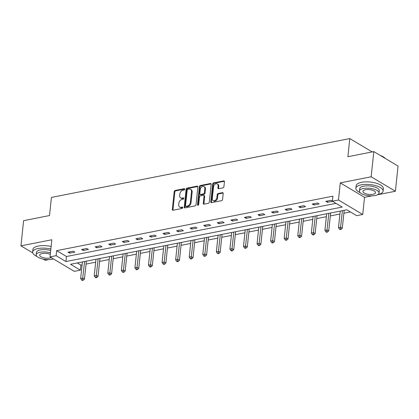 <?xml version="1.0" encoding="UTF-8"?>
<svg xmlns="http://www.w3.org/2000/svg" width="419" height="419" viewBox="0 0 419 419"><rect width="100%" height="100%" fill="white"/><g stroke="black" fill="none" stroke-linecap="round" stroke-linejoin="round"><path stroke-width="0.63" d="M184.742 189.252A0.754 0.539 -59.2 0 0 184.219 188.676L175.147 190.467A1.074 0.77 -59.2 0 0 174.189 191.624L172.319 209.427A1.074 0.77 -59.2 0 0 172.623 210.181A1.074 0.77 -59.2 0 0 173.068 210.249L182.139 208.458A0.754 0.539 -59.2 0 0 182.286 207.075L181.113 207.305A3.436 2.462 -59.2 0 1 179.683 207.091A3.436 2.462 -59.2 0 1 178.714 204.682L178.871 203.194A3.436 2.462 -59.2 0 1 181.935 199.491L183.108 199.261A0.754 0.539 -59.2 0 0 183.255 197.878L182.082 198.108A3.436 2.462 -59.2 0 1 180.652 197.894A3.436 2.462 -59.2 0 1 179.678 195.479L179.835 193.997A3.436 2.462 -59.2 0 1 182.899 190.294L184.072 190.064A0.754 0.539 -59.2 0 0 184.742 189.252M222.955 187.869A1.074 0.77 -59.2 0 0 223.914 186.712L224.437 181.715A1.074 0.77 -59.2 0 0 224.134 180.961A1.074 0.77 -59.2 0 0 223.688 180.893L213.611 182.883A1.074 0.77 -59.2 0 0 212.653 184.041L210.783 201.843A1.074 0.77 -59.2 0 0 211.087 202.597A1.074 0.77 -59.2 0 0 211.532 202.66L221.609 200.675A1.074 0.77 -59.2 0 0 222.568 199.517L223.201 193.484A1.074 0.77 -59.2 0 0 222.898 192.73A1.074 0.77 -59.2 0 0 222.452 192.667L218.142 193.515A1.074 0.77 -59.2 0 0 217.183 194.673L216.869 197.663A2.875 2.058 -59.2 0 1 215.434 200.219A2.875 2.058 -59.2 0 1 213.114 200.581A2.875 2.058 -59.2 0 1 212.297 198.564L213.533 186.843A2.875 2.058 -59.2 0 1 214.968 184.287A2.875 2.058 -59.2 0 1 217.288 183.925A2.875 2.058 -59.2 0 1 218.1 185.942L217.896 187.895A1.074 0.77 -59.2 0 0 218.199 188.65A1.074 0.77 -59.2 0 0 218.645 188.718L222.955 187.869M332.387 201.214L338.479 200.01L362.723 214.465L356.632 215.665L346.806 209.804L70.533 264.284L80.364 270.145L74.273 271.344L50.029 256.894L56.12 255.695L65.945 261.55L342.218 207.07L332.387 201.214L332.916 196.176L56.649 250.656L56.12 255.695M50.029 256.894L51.83 239.768L20.95 245.853L23.6 220.666L49.521 215.555L51.427 197.417L349.792 138.579L347.885 156.716L373.806 151.605L371.155 176.792L340.28 182.883L338.479 200.01M197.883 186.953A1.074 0.77 -59.2 0 0 197.579 186.198A1.074 0.77 -59.2 0 0 197.134 186.13L187.057 188.121A1.074 0.77 -59.2 0 0 186.099 189.278L184.229 207.08A1.074 0.77 -59.2 0 0 184.533 207.834A1.074 0.77 -59.2 0 0 184.978 207.897L195.055 205.912A1.074 0.77 -59.2 0 0 196.013 204.755L197.883 186.953M200.334 185.502L210.411 183.512A1.074 0.77 -59.2 0 1 210.857 183.58A1.074 0.77 -59.2 0 1 211.16 184.334L209.291 202.136A1.074 0.77 -59.2 0 1 208.332 203.294L204.022 204.142A1.074 0.77 -59.2 0 1 203.576 204.079A1.074 0.77 -59.2 0 1 203.273 203.325L204.027 196.102A1.074 0.77 -59.2 0 0 203.723 195.348A1.074 0.77 -59.2 0 0 203.278 195.285L200.418 195.846A1.074 0.77 -59.2 0 0 199.46 197.003L198.669 204.519A0.754 0.539 -59.2 0 1 197.475 204.755L199.376 186.659A1.074 0.77 -59.2 0 1 200.334 185.502L200.989 185.889L211.066 183.904L210.411 183.512M373.806 151.605L398.05 166.055L395.4 191.242L371.155 176.792M20.95 245.853L32.729 252.877M43.136 259.078L45.194 260.304L48.803 259.597M372.182 151.924L349.792 138.579M56.649 250.656L66.48 256.512L335.996 203.362M69.648 253.16L74.865 252.133L73.231 251.154L68.009 252.186L69.648 253.16L69.79 251.835M83.219 250.483L88.435 249.457L86.801 248.477L81.579 249.509L83.219 250.483L83.36 249.158M96.789 247.807L102.006 246.781L100.371 245.801L95.15 246.833L96.789 247.807L96.925 246.482M110.359 245.131L115.576 244.104L113.937 243.125L108.72 244.157L110.359 245.131L110.496 243.806M123.93 242.454L129.146 241.428L127.507 240.448L122.29 241.48L123.93 242.454L124.066 241.129M137.5 239.778L142.717 238.751L141.077 237.772L135.861 238.804L137.5 239.778L137.636 238.453M151.065 237.102L156.287 236.075L154.648 235.101L149.431 236.127L151.065 237.102L151.207 235.777M164.636 234.431L169.857 233.399L168.218 232.425L163.001 233.451L164.636 234.431L164.777 233.1M178.206 231.754L183.428 230.722L181.788 229.748L176.572 230.775L178.206 231.754L178.347 230.424M191.776 229.078L196.998 228.046L195.359 227.072L190.137 228.098L191.776 229.078L191.918 227.747M205.347 226.401L210.568 225.37L208.929 224.395L203.707 225.422L205.347 226.401L205.488 225.071M218.917 223.725L224.139 222.693L222.499 221.719L217.278 222.746L218.917 223.725L219.058 222.395M232.487 221.049L237.704 220.017L236.07 219.043L230.848 220.069L232.487 221.049L232.629 219.718M246.058 218.372L251.274 217.341L249.64 216.366L244.418 217.393L246.058 218.372L246.194 217.047M259.628 215.696L264.845 214.664L263.211 213.69L257.989 214.722L259.628 215.696L259.764 214.371M273.198 213.02L278.415 211.993L276.776 211.014L271.559 212.045L273.198 213.02L273.335 211.695M286.769 210.343L291.985 209.317L290.346 208.337L285.13 209.369L286.769 210.343L286.905 209.018M300.339 207.667L305.556 206.64L303.916 205.661L298.7 206.693L300.339 207.667L300.475 206.342M313.904 204.991L319.126 203.964L317.487 202.985L312.27 204.016L313.904 204.991L314.046 203.665M332.398 201.11L331.057 200.308L325.841 201.34L327.475 202.314L332.56 201.314M77.285 262.954L80.893 265.107L82.093 264.871M86.047 264.09L95.663 262.194M99.617 261.414L109.233 259.518M113.188 258.738L122.804 256.842M126.758 256.061L136.374 254.165M140.323 253.385L149.944 251.489M153.893 250.709L163.515 248.813M167.464 248.032L177.085 246.136M181.034 245.361L190.65 243.46M194.605 242.685L204.221 240.784M208.175 240.008L217.791 238.112M221.745 237.332L231.361 235.436M235.316 234.656L244.932 232.76M248.886 231.979L258.502 230.083M262.456 229.303L272.072 227.407M276.027 226.627L285.643 224.731M289.592 223.95L299.213 222.054M303.162 221.274L312.784 219.378M316.733 218.598L326.354 216.702M330.303 215.921L339.924 214.025M343.873 213.245L350.415 211.956M340.28 182.883L364.525 197.333L372.046 195.851M377.488 194.777L395.4 191.242M364.525 197.333L362.723 214.465M80.893 265.107L80.364 270.145M66.48 256.512L65.945 261.55M327.475 202.314L327.616 200.989M180.652 197.894L181.307 198.287A3.436 2.462 -59.2 0 0 182.736 198.496L182.082 198.108M183.779 198.292L182.736 198.496M179.683 207.091L180.343 207.484A3.436 2.462 -59.2 0 0 181.767 207.698L181.113 207.305M182.81 207.489L181.767 207.698M184.748 189.095L175.802 190.86A1.074 0.77 -59.2 0 0 174.843 192.017L172.974 209.819A1.074 0.77 -59.2 0 0 173.021 210.254M197.836 186.513A1.074 0.77 -59.2 0 0 197.789 186.523L187.712 188.508A1.074 0.77 -59.2 0 0 186.759 189.666L184.884 207.468A1.074 0.77 -59.2 0 0 184.936 207.908M187.853 189.32A0.754 0.539 -59.2 0 0 187.183 190.126L185.538 205.755A0.754 0.539 -59.2 0 0 186.062 206.331L187.303 206.085A3.436 2.462 -59.2 0 0 190.367 202.382L191.488 191.698A3.436 2.462 -59.2 0 0 190.519 189.288A3.436 2.462 -59.2 0 0 189.089 189.074L187.853 189.32M185.753 206.284L186.408 206.672A0.754 0.539 -59.2 0 0 186.722 206.719L186.062 206.331M190.519 189.288L191.174 189.676A3.436 2.462 -59.2 0 1 192.143 192.091L191.022 202.77A3.436 2.462 -59.2 0 1 187.958 206.478L186.722 206.719M203.723 195.348L204.383 195.741A1.074 0.77 -59.2 0 1 204.687 196.495L203.927 203.713A1.074 0.77 -59.2 0 0 203.974 204.153M200.989 185.889A1.074 0.77 -59.2 0 0 200.036 187.047L198.129 205.148A0.754 0.539 -59.2 0 0 198.129 205.289M204.818 188.613A2.875 2.058 -59.2 0 0 204.006 186.596A2.875 2.058 -59.2 0 0 201.686 186.953A2.875 2.058 -59.2 0 0 200.251 189.514L199.816 193.641A1.074 0.77 -59.2 0 0 200.12 194.395A1.074 0.77 -59.2 0 0 200.565 194.463L203.424 193.897A1.074 0.77 -59.2 0 0 204.383 192.74L204.818 188.613L205.472 189A2.875 2.058 -59.2 0 0 204.661 186.984L204.006 186.596M200.12 194.395L200.774 194.788A1.074 0.77 -59.2 0 0 201.22 194.851L200.565 194.463M205.472 189L205.038 193.133A1.074 0.77 -59.2 0 1 204.079 194.29L201.22 194.851M217.288 183.925L217.943 184.318A2.875 2.058 -59.2 0 1 218.755 186.335L218.55 188.288A1.074 0.77 -59.2 0 0 218.598 188.728M213.114 200.581L213.769 200.973A2.875 2.058 -59.2 0 0 216.089 200.612A2.875 2.058 -59.2 0 0 217.524 198.056L216.869 197.663M223.154 193.049A1.074 0.77 -59.2 0 0 223.107 193.054L218.797 193.903A1.074 0.77 -59.2 0 0 217.838 195.06L217.524 198.056M224.39 181.28A1.074 0.77 -59.2 0 0 224.343 181.286L214.266 183.271A1.074 0.77 -59.2 0 0 213.313 184.428L211.438 202.23A1.074 0.77 -59.2 0 0 211.49 202.67M82.402 261.948L80.652 278.556L82.831 278.127L84.465 279.106L86.351 261.168M82.533 279.861L81.663 280.033L82.318 280.421L83.187 280.248L82.533 279.861L84.575 261.519M81.663 280.033L80.652 278.556M84.465 279.106L83.187 280.248M50.861 248.98A13.675 5.164 -174 0 0 38.045 248.561A13.675 5.164 -174 0 0 32.635 252.013A13.675 5.164 -174 0 0 36.977 256.418M51.128 246.461A13.675 5.164 -174 0 0 38.312 246.042A13.675 5.164 -174 0 0 32.902 249.494L32.635 252.013M50.458 252.835A9.847 3.719 -174 0 0 40.098 252.248A9.847 3.719 -174 0 0 36.202 254.731L36.443 252.416A9.847 3.719 6 0 1 40.339 249.928A9.847 3.719 6 0 1 50.699 250.52M36.202 254.731A9.847 3.719 -174 0 0 41.444 258.664A9.847 3.719 -174 0 0 51.893 259.277A9.847 3.719 -174 0 0 53.37 258.884M50.296 254.385A6.348 2.399 -174 0 0 42.193 253.495A6.348 2.399 -174 0 0 39.685 255.098A6.348 2.399 -174 0 0 43.063 257.633A6.348 2.399 -174 0 0 49.793 258.025A6.348 2.399 -174 0 0 51.202 257.591M377.922 194.531A13.675 5.164 -174 0 0 383.081 191.132A13.675 5.164 -174 0 0 375.796 185.669A13.675 5.164 -174 0 0 361.288 184.816A13.675 5.164 -174 0 0 355.878 188.272A13.675 5.164 -174 0 0 360.22 192.672M383.081 191.132L383.348 188.613A13.675 5.164 -174 0 0 376.058 183.15A13.675 5.164 -174 0 0 361.555 182.302A13.675 5.164 -174 0 0 356.14 185.753L355.878 188.272M359.444 190.991L359.685 188.67A9.847 3.719 6 0 1 363.582 186.183A9.847 3.719 6 0 1 374.026 186.801A9.847 3.719 6 0 1 379.274 190.729L379.027 193.049A9.847 3.719 -174 0 0 373.785 189.116A9.847 3.719 -174 0 0 363.341 188.503A9.847 3.719 -174 0 0 359.444 190.991A9.847 3.719 -174 0 0 364.687 194.919A9.847 3.719 -174 0 0 375.131 195.532A9.847 3.719 -174 0 0 379.027 193.049M373.036 194.285A6.348 2.399 -174 0 0 375.55 192.682A6.348 2.399 -174 0 0 372.166 190.147A6.348 2.399 -174 0 0 365.436 189.755A6.348 2.399 -174 0 0 362.922 191.352A6.348 2.399 -174 0 0 366.306 193.887A6.348 2.399 -174 0 0 373.036 194.285M380.384 155.522A13.35 5.044 6 0 1 385.045 158.199L385.281 158.445A13.675 5.164 -174 0 0 381.101 155.952M95.972 259.272L94.223 275.88L96.401 275.451L98.036 276.43L99.921 258.492M96.103 277.184L95.233 277.357L95.888 277.745L96.758 277.577L96.103 277.184L98.146 258.842M95.233 277.357L94.223 275.88M98.036 276.43L96.758 277.577M109.542 256.596L107.793 273.204L109.972 272.774L111.606 273.754L113.491 255.815M109.673 274.508L108.799 274.681L109.459 275.068L110.328 274.901L109.673 274.508L111.716 256.166M108.799 274.681L107.793 273.204M111.606 273.754L110.328 274.901M123.113 253.919L121.363 270.527L123.537 270.098L125.176 271.077L127.062 253.139M123.238 271.831L122.369 272.004L123.024 272.392L123.898 272.224L123.238 271.831L125.286 253.49M122.369 272.004L121.363 270.527M125.176 271.077L123.898 272.224M136.678 251.243L134.934 267.851L137.107 267.427L138.747 268.401L140.632 250.462M136.809 269.155L135.939 269.328L136.594 269.716L137.463 269.548L136.809 269.155L138.857 250.813M135.939 269.328L134.934 267.851M138.747 268.401L137.463 269.548M150.248 248.567L148.504 265.175L150.678 264.75L152.317 265.725L154.202 247.786M150.379 266.479L149.51 266.652L150.164 267.044L151.034 266.872L150.379 266.479L152.427 248.137M149.51 266.652L148.504 265.175M152.317 265.725L151.034 266.872M163.819 245.89L162.074 262.504L164.248 262.074L165.887 263.048L167.773 245.11M163.949 263.802L163.08 263.975L163.735 264.368L164.604 264.195L163.949 263.802L165.997 245.461M163.08 263.975L162.074 262.504M165.887 263.048L164.604 264.195M177.389 243.214L175.645 259.827L177.818 259.398L179.458 260.372L181.343 242.433M177.52 261.126L176.65 261.299L177.305 261.692L178.175 261.519L177.52 261.126L179.562 242.784M176.65 261.299L175.645 259.827M179.458 260.372L178.175 261.519M190.959 240.537L189.215 257.151L191.389 256.721L193.028 257.695L194.914 239.757M191.09 258.45L190.221 258.623L190.875 259.015L191.745 258.842L191.09 258.45L193.133 240.108M190.221 258.623L189.215 257.151M193.028 257.695L191.745 258.842M204.53 237.861L202.786 254.474L204.959 254.045L206.598 255.019L208.484 237.081M204.661 255.773L203.791 255.946L204.446 256.339L205.315 256.166L204.661 255.773L206.703 237.432M203.791 255.946L202.786 254.474M206.598 255.019L205.315 256.166M218.1 235.185L216.356 251.798L218.529 251.369L220.169 252.343L222.054 234.404M218.231 253.102L217.361 253.27L218.016 253.663L218.886 253.49L218.231 253.102L220.274 234.755M217.361 253.27L216.356 251.798M220.169 252.343L218.886 253.49M231.67 232.508L229.926 249.122L232.1 248.692L233.739 249.666L235.619 231.733M231.801 250.426L230.932 250.593L231.587 250.986L232.456 250.813L231.801 250.426L233.844 232.079M230.932 250.593L229.926 249.122M233.739 249.666L232.456 250.813M245.241 229.832L243.491 246.445L245.67 246.016L247.304 246.995L249.19 229.057M245.372 247.749L244.502 247.917L245.157 248.31L246.026 248.137L245.372 247.749L247.414 229.408M244.502 247.917L243.491 246.445M247.304 246.995L246.026 248.137M258.811 227.156L257.062 243.769L259.241 243.339L260.875 244.319L262.76 226.38M258.942 245.073L258.067 245.241L258.727 245.634L259.597 245.461L258.942 245.073L260.985 226.731M258.067 245.241L257.062 243.769M260.875 244.319L259.597 245.461M272.381 224.484L270.632 241.093L272.806 240.663L274.445 241.643L276.331 223.704M272.507 242.397L271.638 242.57L272.292 242.957L273.167 242.784L272.507 242.397L274.555 224.055M271.638 242.57L270.632 241.093M274.445 241.643L273.167 242.784M285.952 221.808L284.202 238.416L286.376 237.987L288.015 238.966L289.901 221.028M286.077 239.72L285.208 239.893L285.863 240.281L286.732 240.108L286.077 239.72L288.125 221.379M285.208 239.893L284.202 238.416M288.015 238.966L286.732 240.108M299.517 219.132L297.773 235.74L299.946 235.31L301.586 236.29L303.471 218.351M299.648 237.044L298.778 237.217L299.433 237.604L300.303 237.432L299.648 237.044L301.696 218.702M298.778 237.217L297.773 235.74M301.586 236.29L300.303 237.432M313.087 216.455L311.343 233.064L313.517 232.634L315.156 233.613L317.042 215.675M313.218 234.368L312.349 234.54L313.003 234.928L313.873 234.76L313.218 234.368L315.266 216.026M312.349 234.54L311.343 233.064M315.156 233.613L313.873 234.76M326.658 213.779L324.914 230.387L327.087 229.958L328.726 230.937L330.612 212.999M326.789 231.691L325.919 231.864L326.574 232.252L327.443 232.084L326.789 231.691L328.831 213.35M325.919 231.864L324.914 230.387M328.726 230.937L327.443 232.084M340.228 211.103L338.484 227.711L340.657 227.287L342.297 228.261L344.182 210.322M340.359 229.015L339.49 229.188L340.144 229.575L341.014 229.408L340.359 229.015L342.402 210.673M339.49 229.188L338.484 227.711M342.297 228.261L341.014 229.408M184.721 188.979L184.219 188.676M182.789 207.374L182.286 207.075M183.752 198.177L183.255 197.878M172.974 209.819L172.319 209.427M174.843 192.017L174.189 191.624M175.802 190.86L175.147 190.467M184.884 207.468L184.229 207.08M186.759 189.666L186.099 189.278M187.712 188.508L187.057 188.121M197.789 186.523L197.134 186.13M187.958 206.478L187.303 206.085M191.022 202.77L190.367 202.382M192.143 192.091L191.488 191.698M203.927 203.713L203.273 203.325M204.687 196.495L204.027 196.102M198.129 205.148L197.475 204.755M200.036 187.047L199.376 186.659M204.079 194.29L203.424 193.897M205.038 193.133L204.383 192.74M218.55 188.288L217.896 187.895M218.755 186.335L218.1 185.942M217.838 195.06L217.183 194.673M218.797 193.903L218.142 193.515M223.107 193.054L222.452 192.667M211.438 202.23L210.783 201.843M213.313 184.428L212.653 184.041M214.266 183.271L213.611 182.883M224.343 181.286L223.688 180.893"/></g></svg>
